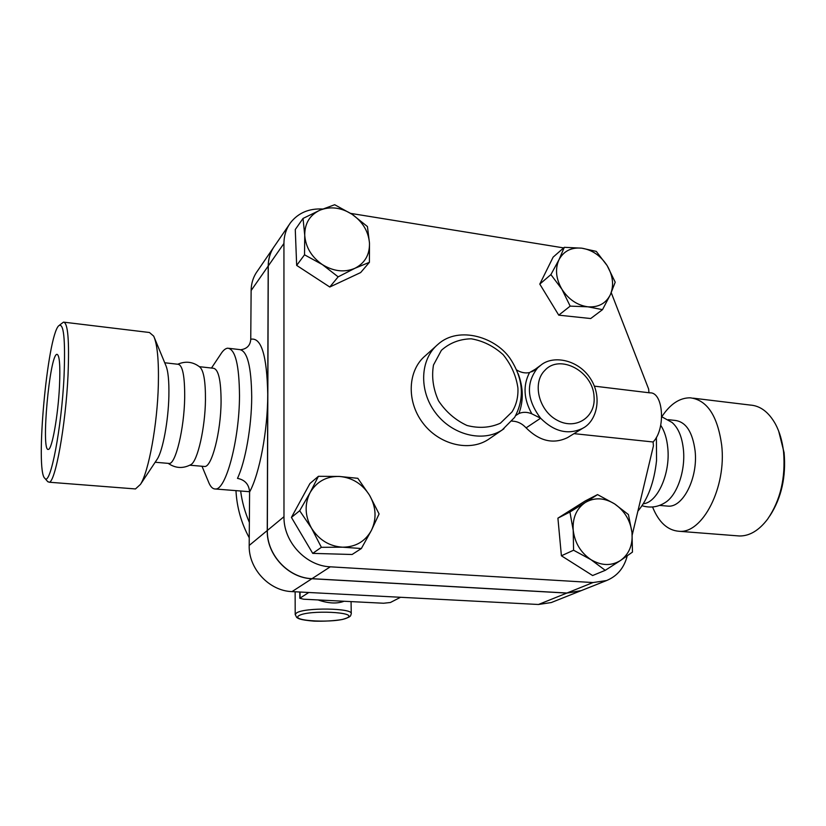 <?xml version="1.0" encoding="UTF-8"?>
<svg xmlns="http://www.w3.org/2000/svg" width="826" height="826" viewBox="0 0 826 826"><rect width="100%" height="100%" fill="white"/><g stroke="black" fill="none" stroke-linecap="round" stroke-linejoin="round"><path stroke-width="1.24" d="M59.493 386.176C58.109 415.561 51.955 449.819 48.383 449.385C40.742 452.524 49.653 354.106 56.973 354.323C59.534 354.901 60.381 365.515 59.493 386.176M769.915 515.796C781.468 497.882 786.197 476.829 784.091 452.648L778.701 431.193M693.313 398.184L750.132 405.05C760.25 405.711 768.676 412.04 775.428 424.017C779.589 431.791 782.284 440.991 783.544 451.626C785.743 477.81 780.456 500.288 767.674 519.048C759.011 530.457 749.585 536.105 739.404 535.981L737.06 535.795M652.561 506.988C658.756 522.331 667.625 530.437 679.189 531.294C702.606 533.72 726.684 487.113 721.666 445.018C717.526 415.674 707.046 399.939 690.226 397.812C679.622 397.76 670.154 404.079 661.802 416.758M47.474 481.351L49.033 482.208C55.084 483.571 65.739 425.452 68.021 375.221C69.415 340.415 67.908 322.718 63.509 322.119L59.678 325.01M64.056 375.995C61.661 428.064 50.283 486.535 44.883 478.347C35.033 471.667 47.278 336.512 58.677 325.795C63.695 322.099 65.491 338.836 64.056 375.995M134.628 488.878L135.474 488.94L140.472 484.377C148.67 471.822 157.394 424.358 158.344 384.864C158.881 360.508 157.343 344.266 153.708 336.151L149.454 332.506L64.314 322.223M168.556 463.396L169.206 463.448C175.587 464.295 184.208 428.704 184.683 397.874C184.848 376.202 182.629 364.999 178.024 364.266L164.725 362.769M190.383 464.935L191.085 464.522C197.651 460.805 205.147 427.92 205.457 400.032C205.571 381.313 203.671 370.296 199.737 366.981C193.036 361.767 185.705 360.848 177.745 364.235M156.641 460.03L157.363 458.926C162.825 450.469 168.339 420.899 168.876 396.232C169.175 380.962 168.132 370.606 165.716 365.164L154.555 338.175M643.309 503.736C657.331 502.755 670.475 473.721 667.8 448.105C666.912 438.637 664.548 431.038 660.717 425.307M642.029 505.719C650.33 508.238 658.126 507.133 665.436 502.404C677.072 495.218 685.59 470.737 683.432 449.726C682.08 436.913 678.28 427.827 672.054 422.468L661.729 416.738M666.603 506.018L668.11 506.142C683.061 507.639 698.135 477.769 695.11 450.944C692.611 432.029 685.972 421.859 675.203 420.444L668.265 419.67M318.093 599.944C328.366 603.486 337.029 603.92 344.07 601.256M352.134 214.326L367.436 226.551L369.48 243.071C368.427 231.352 362.645 221.781 352.134 214.326C341.241 207.491 330.503 206.097 319.941 210.176L334.685 204.724L352.134 214.326M369.418 262.307L354.932 268.285C364.896 263.133 369.749 254.728 369.48 243.071L369.418 262.307L360.642 272.57L329.78 287.014L338.154 276.844L322.377 264.599C333.601 271.455 344.452 272.683 354.932 268.285L338.154 276.844M304.732 235.234L303.039 218.436L319.941 210.176C309.781 215.039 304.701 223.381 304.732 235.234C305.661 247.222 311.536 257.01 322.377 264.599L304.526 254.811L304.732 235.234M610.331 294.737L602.505 309.647L587.833 306.807C598.354 307.54 605.85 303.524 610.331 294.737C614.131 285.548 613.068 275.853 607.162 265.631L615.205 282.193L610.331 294.737M570.167 306.126L561.897 289.224C568.536 299.394 577.178 305.259 587.833 306.807L570.167 306.126L558.748 315.16L539.791 284.103L550.901 274.593L558.995 259.705C554.927 268.884 555.898 278.723 561.897 289.224L550.901 274.593M581.762 248.172L596.279 251.383L607.162 265.631C600.698 255.709 592.232 249.886 581.762 248.172C571.324 247.191 563.735 251.032 558.995 259.705L564.313 247.315L581.762 248.172M590.951 559.656L573.574 550.23L573.213 530.333C574.813 542.888 580.73 552.666 590.951 559.656C601.493 565.841 611.343 566.12 620.491 560.503L605.241 570.332L590.951 559.656M569.93 512.017L585.314 502.487C576.476 508.558 572.439 517.84 573.213 530.333L569.93 512.017L557.911 518.16L585.252 500.938L597.549 494.598L614.554 503.86C604.312 497.665 594.565 497.2 585.314 502.487L597.549 494.598M631.993 532.563L632.468 552.088L620.491 560.503C629.133 554.153 632.964 544.83 631.993 532.563C630.3 520.297 624.487 510.736 614.554 503.86L628.421 514.567L631.993 532.563M329.78 287.014L296.668 265.404L295.274 229.545L303.039 218.436M296.668 265.404L304.526 254.811M539.791 284.103L553.131 257.134L564.313 247.315M558.748 315.16L590.704 318.537L602.505 309.647M573.574 550.23L561.401 555.784L592.614 575.536L605.241 570.332M561.401 555.784L557.911 518.16M594.379 386.145L649.948 392.866C663.402 391.896 665.952 429.159 653.098 441.982L574.008 433.65M310.132 492.554L318.413 476.303L339.3 476.447C326.404 476.21 316.678 481.579 310.132 492.554C304.381 504.097 304.846 515.992 311.547 528.227L299.683 510.726L310.132 492.554M357.834 478.316L369.573 495.29C362.273 483.85 352.186 477.562 339.3 476.447L357.834 478.316M379.082 513.948L371.421 530.364C376.79 518.831 376.181 507.143 369.573 495.29L379.082 513.948M342.573 547.194L321.376 547.318L311.547 528.227C319.084 540.008 329.419 546.327 342.573 547.194C355.624 547.08 365.237 541.474 371.421 530.364L361.354 548.526L342.573 547.194M361.354 548.526L352.103 554.494L312.724 553.379L321.376 547.318M312.724 553.379L291.423 517.417L299.683 510.726M291.423 517.417L309.936 483.52L318.413 476.303M533.389 371.029L537.643 367.88L529.518 372.588C522.868 385.35 523.643 399.103 531.861 413.847L540.607 418.214C554.267 431.822 568.309 435.188 582.733 428.291L583.745 427.672M568.66 436.933L567.534 437.625C553.317 444.44 539.502 441.187 526.1 427.868C522.042 423.48 517.324 421.239 511.965 421.126M516.673 370.007C520.938 372.588 525.222 373.445 529.518 372.588M531.861 413.847C527.318 411.926 523.003 411.813 518.893 413.516C523.653 400.827 523.385 387.508 518.088 373.528M515.723 415.54L518.893 413.516M490.179 438.203L488.269 439.515C469.137 452.09 438.885 444.656 422.664 422.736C406.206 400.971 407.807 370.11 425.493 355.603L435.994 346.135M229.163 348.345L239.509 349.574C247.294 350.616 251.362 366.465 251.713 397.1C251.62 426.598 245.343 461.93 237.475 478.368C244.981 479.865 249.018 484.408 249.597 491.976L249.194 545.449C248.481 568.701 269.193 590.972 292.012 591.612L538.449 604.487L551.314 602.536L580.058 591.086L566.822 593.078L311.887 578.737C288.212 577.983 266.612 554.721 267.252 530.529L268.192 266.055C268.274 258.796 270.226 252.353 274.067 246.706M289.079 224.837L274.934 245.498C270.598 251.352 268.378 258.166 268.285 265.92L267.345 530.457C266.705 554.649 288.305 577.911 311.991 578.675L566.966 593.016L581.246 590.621M627.233 555.867C624.105 567.958 617.208 576.176 606.542 580.554L592.954 582.557L330.297 566.812C305.837 565.944 283.411 541.753 283.979 516.704L283.938 243.453C284.01 235.451 286.271 228.451 290.721 222.452C298.485 212.778 309.141 208.307 322.677 209.019M350.699 213.397L563.642 247.903M611.25 292.703L648.647 389.087L648.957 392.742M653.098 441.982L653.428 445.875L632.22 534.928M400.548 597.281L390.378 602.505L383.584 603.238L303.545 599.211L299.807 598.251L308.8 592.49M637.889 511.149C647.987 499.08 654.213 482.178 656.556 460.443L656.391 437.326M273.251 247.955L257.629 270.763C253.417 276.452 251.249 283.05 251.125 290.545L250.753 339.259C250.33 345.33 247.036 348.82 240.872 349.728M208.235 481.238L209.133 483.396C210.909 487.185 212.984 489.054 215.349 488.992C225.797 490.499 239.426 439.948 239.499 395.799C239.241 365.071 235.338 349.202 227.79 348.18C225.426 348.365 222.999 350.461 220.532 354.468L211.477 368.045M395.582 597.022L384.999 596.475M203.919 466.422L204.631 466.483C211.714 467.371 220.893 432.204 221.079 401.653C221.027 380.177 218.436 369.046 213.325 368.251L199.365 366.682M551.314 602.536L552.315 602.133M298.971 615.607C308.821 609.712 358.732 612.087 347.271 617.807C336.967 623.403 289.255 621.328 298.971 615.607M295.14 591.777L295.202 614.482L296.668 617.425C298 618.199 298.661 619.851 314.045 621.142C324.226 621.4 333.549 620.873 342.026 619.552C347.209 618.116 350.079 616.826 350.637 615.69L351.246 613.718C353.352 608.039 304.422 607.296 296.503 612.954L295.202 614.585M567.534 437.625L582.733 428.291C596.992 421.095 602.546 396.759 590.383 378.484C578.592 360.002 553.926 354.87 541.298 364.803L537.643 367.88C525.78 382.975 526.761 399.753 540.607 418.214L526.1 427.868M594.07 396.934C595.876 417.182 575.794 430.408 557.395 420.351C538.789 410.832 531.934 382.934 544.861 370.378C559.987 353.425 593.336 371.71 594.07 396.934M517.912 387.993C518.336 396.924 516.374 404.905 512.017 411.926L500.391 423.201C490.128 427.796 478.997 428.549 467 425.483C455.405 420.104 445.906 411.885 438.523 400.816C433.134 388.798 431.461 376.873 433.485 365.02L441.383 350.327C449.685 342.914 459.638 339.063 471.243 338.805C483.003 340.828 493.649 346.115 503.158 354.684C511.242 364.689 516.157 375.799 517.912 387.993M488.269 439.515L502.198 429.964L514.619 417.388C524.613 398.937 523.477 379.857 511.201 360.167C497.097 337.338 458.967 325.32 438.079 344.256C420.135 358.969 418.596 390.419 435.405 412.649C451.987 435.044 482.787 442.715 502.198 429.964L503.963 428.756M267.345 530.457L283.979 516.704M311.991 578.675L330.297 566.812M268.285 265.92L283.938 243.453M566.966 593.016L592.954 582.557M249.369 522.424C244.93 512.223 242.028 501.754 240.645 491.005M300.055 597.941L300.034 592.035M249.597 491.976C259.56 473.856 267.779 430.439 267.738 394.281C266.943 355.397 261.284 337.06 250.753 339.259M268.192 266.055L251.125 290.545M566.822 593.078L538.449 604.487M267.252 530.529L249.194 545.449M311.887 578.737L292.012 591.612M739.404 535.981L679.189 531.294M44.883 478.347L47.846 481.785M135.474 488.94L49.033 482.208M168.205 463.365C175.556 468.414 183.186 468.796 191.085 464.522M169.206 463.448L155.164 462.25M157.363 458.926L140.472 484.377M668.11 506.142L659.52 505.409M351.071 601.607L351.246 613.573M531.83 371.814L540.07 365.712M516.518 414.858L517.066 414.476M580.213 591.034L606.542 580.554M299.776 592.015L299.807 598.251M235.968 490.634C236.845 507.35 241.275 523.075 249.245 537.809M249.597 491.718L215.349 488.992M201.998 466.256L209.133 483.396M204.631 466.483L189.856 465.214"/></g></svg>
